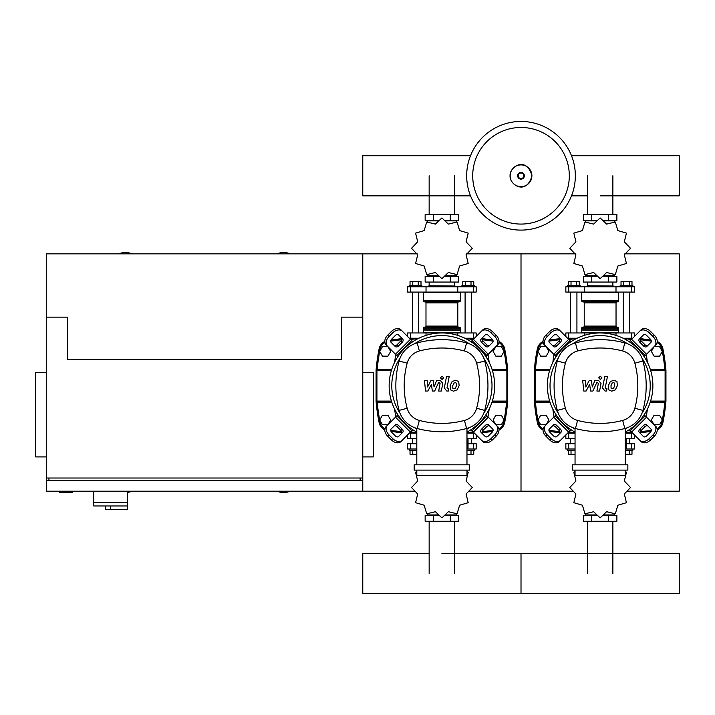 <?xml version="1.0" encoding="UTF-8"?>
<svg xmlns="http://www.w3.org/2000/svg" width="715" height="715" viewBox="0 0 715 715"><rect width="100%" height="100%" fill="white"/><g stroke="black" fill="none" stroke-linecap="round" stroke-linejoin="round"><path stroke-width="1.07" d="M93.772 491.196L93.772 502.279L127.529 502.279L127.529 491.196M93.772 505.97L93.772 502.279L127.529 502.279L127.529 509.661L127.225 505.97L93.772 505.97L105.373 505.97L105.373 509.661L127.225 509.661M110.646 505.97L110.646 509.661M59.488 491.196L59.488 492.251L72.671 492.251L72.671 491.196M417.22 253.843L362.773 253.843L362.773 317.138L362.773 253.843L46.296 253.843L46.296 317.138L67.398 317.138L67.398 359.332L341.681 359.332L341.681 317.138L362.773 317.138L362.773 480.65L46.296 480.65L46.296 491.196L414.736 491.196M46.296 372.515L35.75 372.515L35.75 456.912L46.296 456.912M362.773 372.515L373.319 372.515L373.319 456.912L362.773 456.912M48.933 480.65L48.933 478.013M360.137 480.65L360.137 478.013M46.296 317.138L46.296 478.013L362.773 478.013L362.773 491.196M132.007 253.843A17.142 17.142 0 0 0 118.824 253.843M290.245 253.843A17.142 17.142 0 0 0 277.062 253.843M277.062 491.196A17.142 17.142 0 0 0 290.245 491.196M127.529 492.385A17.142 17.142 0 0 0 132.007 491.196M46.296 478.013L46.296 480.65M659.57 356.168L662.313 351.423L659.57 346.677L654.091 346.677L651.347 351.423L654.091 356.168L659.57 356.168M501.34 356.168L504.075 351.423L501.34 346.677L495.852 346.677L493.118 351.423L495.852 356.168L501.34 356.168M546.171 356.168L548.914 351.423L546.171 346.677L540.692 346.677L537.948 351.423L540.692 356.168L546.171 356.168M387.932 356.168L390.676 351.423L387.932 346.677L382.454 346.677L379.71 351.423L382.454 356.168L387.932 356.168M659.57 424.737L662.313 419.991L659.57 415.245L654.091 415.245L651.347 419.991L654.091 424.737L659.57 424.737M501.34 424.737L504.075 419.991L501.34 415.245L495.852 415.245L493.118 419.991L495.852 424.737L501.34 424.737M546.171 424.737L548.914 419.991L546.171 415.245L540.692 415.245L537.948 419.991L540.692 424.737L546.171 424.737M387.932 424.737L390.676 419.991L387.932 415.245L382.454 415.245L379.71 419.991L382.454 424.737L387.932 424.737M575.343 175.774A54.331 54.331 0 0 1 521.012 230.105A54.331 54.331 0 0 1 466.68 175.774A54.331 54.331 0 0 1 521.012 121.452A54.331 54.331 0 0 1 575.343 175.774A54.331 54.331 0 0 0 521.012 121.452A54.331 54.331 0 0 0 466.68 175.774M521.012 127.476A48.298 48.298 0 0 1 569.31 175.774A48.298 48.298 0 0 1 521.012 224.072A48.298 48.298 0 0 1 472.713 175.774A48.298 48.298 0 0 1 521.012 127.476M565.842 336.506L565.842 332.958L634.42 332.958L634.42 336.506M577.139 338.231L567.576 338.231M632.686 338.231L623.123 338.231M407.613 336.506L407.613 332.958L476.181 332.958L476.181 336.506M418.901 338.231L409.338 338.231M474.447 338.231L464.884 338.231M600.135 195.847L679.25 195.847L679.25 155.709L571.5 155.709M470.524 155.709L362.773 155.709L362.773 195.847L470.524 195.847M574.261 338.758L570.597 338.758L570.597 338.231M570.597 332.958L570.597 292.078M576.925 332.958L576.925 292.078M570.597 338.758L571.079 339.25M567.433 286.804L567.433 285.491L580.088 285.491L580.088 286.804M568.273 285.491L568.273 281.531L579.239 281.531L579.239 285.491M576.496 281.531L576.496 285.491M571.017 281.531L571.017 285.491M629.182 339.25L629.665 338.231M629.665 332.958L629.665 292.078M623.337 332.958L623.337 292.078M629.665 338.758L626 338.758M632.838 286.804L632.838 285.491L620.173 285.491L620.173 286.804M631.989 285.491L631.989 281.531L623.766 281.531L623.766 285.491M623.766 281.531L621.022 281.531L621.022 285.491M629.245 281.531L629.245 285.491M624.329 254.79L630.46 248.355A30.325 30.325 0 0 0 630.46 248.257L624.329 241.822L626.42 233.179A30.325 30.325 0 0 0 626.376 233.099L617.849 230.588L615.338 222.061A30.325 30.325 0 0 0 615.258 222.016L606.615 224.099L600.18 217.977A30.325 30.325 0 0 0 600.082 217.977L593.647 224.099L585.013 222.016A30.325 30.325 0 0 0 584.924 222.061L582.412 230.588L573.886 233.099A30.325 30.325 0 0 0 573.841 233.179L575.933 241.822L569.801 248.257A30.325 30.325 0 0 0 569.801 248.355L575.933 254.79L573.841 263.424A30.325 30.325 0 0 0 573.886 263.513L582.412 266.016L584.924 274.542A30.325 30.325 0 0 0 585.013 274.596L593.647 272.504L600.082 278.635A30.325 30.325 0 0 0 600.18 278.635L606.615 272.504L615.258 274.596A30.325 30.325 0 0 0 615.338 274.542L617.849 266.016L626.376 263.513A30.325 30.325 0 0 0 626.42 263.424L624.329 254.79M612.871 220.872L612.871 220.345L612.871 220.872M587.39 220.872L587.39 220.345L587.39 220.872M608.51 214.545L608.51 220.345L616.884 220.345L616.884 214.545L583.386 214.545L583.386 220.345L596.668 220.345M608.51 220.345L603.594 220.345M591.761 214.545L591.761 220.345M587.212 285.75L613.318 286.018L587.212 285.75M612.871 275.731L612.871 276.258L612.871 275.731M587.39 275.731L587.39 276.258L587.39 275.731M608.51 282.059L608.51 276.258L616.884 276.258L616.884 282.059L583.386 282.059L583.386 276.258L596.668 276.258M608.51 276.258L603.594 276.258M591.761 282.059L591.761 276.258M615.999 292.078L634.42 292.078L634.42 286.804L565.842 286.804L565.842 292.078L615.999 292.078L615.999 286.804M603.755 275.731L614.632 275.731L614.632 274.873M596.507 275.731L585.63 275.731L585.63 274.873M585.63 221.739L585.63 220.872L596.507 220.872M603.755 220.872L614.632 220.872L614.632 221.73M582.198 292.078L581.67 292.614L618.591 292.614L618.591 300.783A1.055 1.055 0 0 1 617.537 301.837L617.09 301.837A1.055 1.055 0 0 0 616.035 302.892L584.226 302.892A1.055 1.055 0 0 0 583.172 301.837L617.537 301.837M618.591 300.783L581.67 300.783A1.055 1.055 0 0 0 582.725 301.837L600.135 301.837M583.172 327.157A1.055 1.055 0 0 0 584.226 326.103L616.035 326.103L616.035 302.892M617.09 327.157A1.055 1.055 0 0 1 616.035 326.103M582.725 327.157A1.055 1.055 0 0 0 581.67 328.212L618.591 328.212A1.055 1.055 0 0 0 617.537 327.157L582.725 327.157M581.93 330.062L618.591 330.321L581.67 329.794L618.591 329.794L618.591 328.212M582.198 332.958L581.67 332.43L618.591 332.43L618.591 330.321M416.023 338.758L412.358 338.758L412.358 338.231M412.358 332.958L412.358 292.078M418.686 332.958L418.686 292.078M412.358 338.758L412.841 339.25M409.195 286.804L409.195 285.491L421.85 285.491L421.85 286.804M410.035 285.491L410.035 281.531L421.001 281.531L421.001 285.491M418.257 281.531L418.257 285.491M412.778 281.531L412.778 285.491M470.944 339.25L471.435 338.231M471.435 332.958L471.435 292.078M465.099 332.958L465.099 292.078M471.435 338.758L467.762 338.758M474.599 286.804L474.599 285.491L461.935 285.491L461.935 286.804M473.75 285.491L473.75 281.531L465.528 281.531L465.528 285.491M465.528 281.531L462.784 281.531L462.784 285.491M471.006 281.531L471.006 285.491M466.091 254.79L472.222 248.355A30.325 30.325 0 0 0 472.222 248.257L466.091 241.822L468.182 233.179A30.325 30.325 0 0 0 468.137 233.099L459.611 230.588L457.1 222.061A30.325 30.325 0 0 0 457.019 222.016L448.377 224.099L441.942 217.977A30.325 30.325 0 0 0 441.843 217.977L435.408 224.099L426.775 222.016A30.325 30.325 0 0 0 426.685 222.061L424.174 230.588L415.656 233.099A30.325 30.325 0 0 0 415.603 233.179L417.694 241.822L411.563 248.257A30.325 30.325 0 0 0 411.563 248.355L417.694 254.79L415.603 263.424A30.325 30.325 0 0 0 415.656 263.513L424.174 266.016L426.685 274.542A30.325 30.325 0 0 0 426.775 274.596L435.408 272.504L441.843 278.635A30.325 30.325 0 0 0 441.942 278.635L448.377 272.504L457.019 274.596A30.325 30.325 0 0 0 457.1 274.542L459.611 266.016L468.137 263.513A30.325 30.325 0 0 0 468.182 263.424L466.091 254.79M454.633 220.872L454.633 220.345L454.633 220.872M429.152 220.872L429.152 220.345L429.152 220.872M450.271 214.545L450.271 220.345L458.646 220.345L458.646 214.545L425.148 214.545L425.148 220.345L438.429 220.345M450.271 220.345L445.356 220.345M433.522 214.545L433.522 220.345M428.973 285.75L455.08 286.018L428.973 285.75M454.633 275.731L454.633 276.258L454.633 275.731M429.152 275.731L429.152 276.258L429.152 275.731M450.271 282.059L450.271 276.258L458.646 276.258L458.646 282.059L425.148 282.059L425.148 276.258L438.429 276.258M450.271 276.258L445.356 276.258M433.522 282.059L433.522 276.258M457.761 292.078L476.181 292.078L476.181 286.804L407.613 286.804L407.613 292.078L457.761 292.078L457.761 286.804M445.517 275.731L456.402 275.731L456.402 274.873M438.277 275.731L427.391 275.731L427.391 274.873M427.391 221.739L427.391 220.872L438.277 220.872M445.517 220.872L456.402 220.872L456.402 221.73M423.959 292.078L423.432 292.614L460.353 292.614L460.353 300.783A1.055 1.055 0 0 1 459.298 301.837L458.851 301.837A1.055 1.055 0 0 0 457.797 302.892L425.988 302.892A1.055 1.055 0 0 0 424.933 301.837L459.298 301.837M460.353 300.783L423.432 300.783A1.055 1.055 0 0 0 424.487 301.837L441.897 301.837M424.933 327.157A1.055 1.055 0 0 0 425.988 326.103L457.797 326.103L457.797 302.892M458.851 327.157A1.055 1.055 0 0 1 457.797 326.103M424.487 327.157A1.055 1.055 0 0 0 423.432 328.212L460.353 328.212A1.055 1.055 0 0 0 459.298 327.157L424.487 327.157M423.7 330.062L460.353 330.321L423.432 329.794L460.353 329.794L460.353 328.212M423.959 332.958L423.432 332.43L460.353 332.43L460.353 330.321M571.079 432.164L570.597 432.647L574.261 432.647M570.597 432.647L570.597 433.174M570.597 438.456L570.597 443.729M567.433 449.002L567.433 450.316L575.048 450.316M571.017 450.316L571.017 454.275L568.273 454.275L568.273 450.316M571.017 454.275L575.048 454.275M629.182 432.164L629.665 433.174M629.665 438.456L629.665 443.729M629.665 432.647L626 432.647M632.838 449.002L632.838 450.316L625.214 450.316M629.245 450.316L629.245 454.275L631.989 454.275L631.989 450.316M629.245 454.275L625.214 454.275M575.048 471.078L573.886 472.302A30.325 30.325 0 0 0 573.841 472.383L575.933 481.025L569.801 487.46A30.325 30.325 0 0 0 569.801 487.558L575.933 493.994L573.841 502.627A30.325 30.325 0 0 0 573.886 502.717L582.412 505.219L584.924 513.745A30.325 30.325 0 0 0 585.013 513.799L593.647 511.708L600.082 517.839A30.325 30.325 0 0 0 600.18 517.839L606.615 511.708L615.258 513.799A30.325 30.325 0 0 0 615.338 513.745L617.849 505.219L626.376 502.717A30.325 30.325 0 0 0 626.42 502.627L624.329 493.994L630.46 487.558A30.325 30.325 0 0 0 630.46 487.46L624.329 481.025L626.42 472.383A30.325 30.325 0 0 0 626.376 472.302L625.214 471.078M587.39 514.934L587.39 515.461L587.39 514.934M612.871 514.934L612.871 515.461L612.871 514.934M591.761 521.262L591.761 515.461L583.386 515.461L583.386 521.262L616.884 521.262L616.884 515.461L603.594 515.461M591.761 515.461L596.668 515.461M608.51 521.262L608.51 515.461M575.048 443.729L565.842 443.729L565.842 449.002L575.048 449.002M625.214 449.002L634.42 449.002L634.42 443.729L626.269 443.729M614.632 514.076L614.632 514.934L603.755 514.934M596.507 514.934L585.63 514.934L585.63 514.076M412.841 432.164L412.358 432.647L416.023 432.647M412.358 432.647L412.358 433.174M412.358 438.456L412.358 443.729M409.195 449.002L409.195 450.316L416.809 450.316M412.778 450.316L412.778 454.275L410.035 454.275L410.035 450.316M412.778 454.275L416.809 454.275M470.944 432.164L471.435 433.174M471.435 438.456L471.435 443.729M471.435 432.647L467.762 432.647M474.599 449.002L474.599 450.316L466.975 450.316M471.006 450.316L471.006 454.275L473.75 454.275L473.75 450.316M471.006 454.275L466.975 454.275M416.809 471.078L415.656 472.302A30.325 30.325 0 0 0 415.603 472.383L417.694 481.025L411.563 487.46A30.325 30.325 0 0 0 411.563 487.558L417.694 493.994L415.603 502.627A30.325 30.325 0 0 0 415.656 502.717L424.174 505.219L426.685 513.745A30.325 30.325 0 0 0 426.775 513.799L435.408 511.708L441.843 517.839A30.325 30.325 0 0 0 441.942 517.839L448.377 511.708L457.019 513.799A30.325 30.325 0 0 0 457.1 513.745L459.611 505.219L468.137 502.717A30.325 30.325 0 0 0 468.182 502.627L466.091 493.994L472.222 487.558A30.325 30.325 0 0 0 472.222 487.46L466.091 481.025L468.182 472.383A30.325 30.325 0 0 0 468.137 472.302L466.975 471.078M429.152 514.934L429.152 515.461L429.152 514.934M454.633 514.934L454.633 515.461L454.633 514.934M433.522 521.262L433.522 515.461L425.148 515.461L425.148 521.262L458.646 521.262L458.646 515.461L445.356 515.461M433.522 515.461L438.429 515.461M450.271 521.262L450.271 515.461M416.809 443.729L407.613 443.729L407.613 449.002L416.809 449.002M466.975 449.002L476.181 449.002L476.181 443.729L468.03 443.729M456.402 514.076L456.402 514.934L445.517 514.934M438.277 514.934L427.391 514.934L427.391 514.076M625.214 438.456L634.42 438.456L634.42 434.908M565.842 434.908L565.842 438.456L575.048 438.456M575.048 433.174L567.576 433.174M632.686 433.174L625.214 433.174M466.975 438.456L476.181 438.456L476.181 434.908M407.613 434.908L407.613 438.456L416.809 438.456M416.809 433.174L409.338 433.174M474.447 433.174L466.975 433.174M441.897 553.41L679.25 553.41L679.25 593.548L521.012 593.548L521.012 553.41L521.012 593.548L362.773 593.548L362.773 553.41L429.152 553.41M614.587 383.115L613.425 382.641L612.103 383.115L610.985 385.698L611.102 388.299L612.237 388.772L613.577 388.299L614.703 385.698L614.587 383.115M610.342 381.551L608.322 385.698L608.724 389.854L611.772 391.168L615.347 389.854L617.367 385.698L616.956 381.551L613.89 380.246L610.342 381.551M604.783 376.447L602.539 387.995L605.06 391.042L606.579 391.042L607.017 388.79L605.989 388.79L605.239 387.825L607.446 376.447L604.783 376.447M600.314 379.451L601.932 377.842L600.314 376.224L598.696 377.842L600.314 379.451M586.112 391.042L589.652 384.339L590.581 391.042L592.914 391.042L596.748 382.614L597.57 382.614L598.33 383.58L596.9 391.051L599.563 391.051L601.029 383.401L598.491 380.362L594.96 380.362L592.297 386.967L591.385 380.362L589.303 380.362L585.844 386.967L585.406 380.362L582.662 380.362L583.789 391.042L586.112 391.042M456.349 383.115L455.187 382.641L453.873 383.115L452.756 385.698L452.863 388.299L453.998 388.772L455.339 388.299L456.465 385.698L456.349 383.115M452.103 381.551L450.093 385.698L450.486 389.854L453.533 391.168L457.108 389.854L459.128 385.698L458.717 381.551L455.652 380.246L452.103 381.551M446.544 376.447L444.301 387.995L446.821 391.042L448.341 391.042L448.779 388.79L447.76 388.79L447 387.825L449.208 376.447L446.544 376.447M442.076 379.451L443.693 377.842L442.076 376.224L440.458 377.842L442.076 379.451M427.874 391.042L431.413 384.339L432.343 391.042L434.675 391.042L438.51 382.614L439.332 382.614L440.091 383.58L438.661 391.051L441.325 391.051L442.791 383.401L440.252 380.362L436.722 380.362L434.059 386.967L433.147 380.362L431.065 380.362L427.606 386.967L427.168 380.362L424.424 380.362L425.55 391.042L427.874 391.042M600.135 332.958A52.749 52.749 0 0 1 625.214 432.11A52.749 52.749 0 0 0 600.135 332.958A52.749 52.749 0 0 0 575.048 432.11A52.749 52.749 0 0 1 600.135 332.958M648.067 426.185A2.637 1.868 -45 0 0 644.885 426.73L641.158 430.466A2.637 1.868 -45 0 0 640.613 433.648M639.836 429.143L643.572 425.416A2.637 1.868 135 0 1 646.753 424.871L650.936 429.054A2.637 1.868 135 0 1 650.391 432.235L646.655 435.962A2.637 1.868 135 0 1 643.473 436.507L639.29 432.325A2.637 1.868 135 0 1 639.836 429.143L641.158 430.466M640.613 337.766A2.637 1.868 -135 0 0 641.158 340.948L644.885 344.684A2.637 1.868 -135 0 0 648.067 345.229M643.572 345.997L639.836 342.271A2.637 1.868 45 0 1 639.29 339.089L643.473 334.906A2.637 1.868 45 0 1 646.655 335.451L650.391 339.178A2.637 1.868 45 0 1 650.936 342.36L646.753 346.543A2.637 1.868 45 0 1 643.572 345.997L644.885 344.684M552.195 345.229A2.637 1.868 135 0 0 555.376 344.684L559.103 340.948A2.637 1.868 135 0 0 559.648 337.766M560.426 342.271L556.69 345.997A2.637 1.868 -45 0 1 553.508 346.543L549.326 342.36A2.637 1.868 -45 0 1 549.871 339.178L553.607 335.451A2.637 1.868 -45 0 1 556.788 334.906L560.971 339.089A2.637 1.868 -45 0 1 560.426 342.271L559.103 340.948M654.663 425.318A7.91 5.595 135 0 1 653.027 434.872L654.341 436.186A7.91 5.595 -45 0 0 655.986 426.641L644.135 414.789M629.218 429.706L641.06 441.557A7.91 5.595 -45 0 0 650.614 439.922L649.292 438.599A7.91 5.595 135 0 1 639.746 440.243M654.341 436.186L650.614 439.922M653.027 434.872L649.292 438.599M639.746 331.17A7.91 5.595 45 0 1 649.292 332.815L650.614 331.492A7.91 5.595 -135 0 0 641.06 329.856L629.218 341.707M644.135 356.624L655.986 344.773A7.91 5.595 -135 0 0 654.341 335.219L653.027 336.542A7.91 5.595 45 0 1 654.663 346.096M650.614 331.492L654.341 335.219M649.292 332.815L653.027 336.542M545.599 346.096A7.91 5.595 -45 0 1 547.234 336.542L545.92 335.219A7.91 5.595 135 0 0 544.276 344.773L556.127 356.624M571.044 341.707L559.202 329.856A7.91 5.595 135 0 0 549.647 331.492L550.97 332.815A7.91 5.595 -45 0 1 560.515 331.17M545.92 335.219L549.647 331.492M547.234 336.542L550.97 332.815M559.648 433.648A2.637 1.868 45 0 0 559.103 430.466L555.376 426.73A2.637 1.868 45 0 0 552.195 426.185M556.69 425.416L560.426 429.143A2.637 1.868 -135 0 1 560.971 432.325L556.788 436.507A2.637 1.868 -135 0 1 553.607 435.962L549.871 432.235A2.637 1.868 -135 0 1 549.326 429.054L553.508 424.871A2.637 1.868 -135 0 1 556.69 425.416L555.376 426.73M556.127 414.789L544.276 426.641A7.91 5.595 45 0 0 545.92 436.186L547.234 434.872A7.91 5.595 -135 0 1 545.599 425.318M560.515 440.243A7.91 5.595 -135 0 1 550.97 438.599L549.647 439.922A7.91 5.595 45 0 0 559.202 441.557L571.044 429.706M549.647 439.922L545.92 436.186M550.97 438.599L547.234 434.872M575.048 429.089A50.113 50.113 0 0 1 572.59 427.561M558.272 413.252A50.113 50.113 0 0 1 558.272 358.161M572.59 343.844A50.113 50.113 0 0 1 627.672 343.844M625.214 439.627L626.269 439.627L626.269 448.064L625.214 448.064M627.85 470.104L627.85 464.822L572.411 464.822L572.411 470.104L627.85 470.104M625.214 464.822L625.214 428.401M575.048 470.104L575.048 475.377L625.214 475.377L625.214 470.104M575.048 428.401L575.048 464.822M641.99 358.161A50.113 50.113 0 0 1 641.99 413.252M627.672 427.561A50.113 50.113 0 0 1 625.214 429.089M624.83 428.508A25.579 25.579 0 0 0 642.937 410.401A95.613 95.613 0 0 0 642.937 361.012A25.579 25.579 0 0 0 624.83 342.905A95.613 95.613 0 0 0 575.432 342.905A25.579 25.579 0 0 0 557.325 361.012A95.613 95.613 0 0 0 557.325 410.401A25.579 25.579 0 0 0 575.432 428.508A95.613 95.613 0 0 0 624.83 428.508L622.667 420.429A87.257 87.257 0 0 1 577.595 420.429A17.223 17.223 0 0 1 565.404 408.247A87.257 87.257 0 0 1 565.404 363.166A17.223 17.223 0 0 1 577.595 350.976A87.257 87.257 0 0 1 622.667 350.976A17.223 17.223 0 0 1 634.857 363.166A87.257 87.257 0 0 1 634.857 408.247A17.223 17.223 0 0 1 622.667 420.429M441.897 332.958A52.749 52.749 0 0 1 466.975 432.11A52.749 52.749 0 0 0 441.897 332.958A52.749 52.749 0 0 0 416.809 432.11A52.749 52.749 0 0 1 441.897 332.958M489.838 426.185A2.637 1.868 -45 0 0 486.647 426.73L482.92 430.466A2.637 1.868 -45 0 0 482.375 433.648M481.597 429.143L485.333 425.416A2.637 1.868 135 0 1 488.515 424.871L492.698 429.054A2.637 1.868 135 0 1 492.152 432.235L488.417 435.962A2.637 1.868 135 0 1 485.235 436.507L481.052 432.325A2.637 1.868 135 0 1 481.597 429.143L482.92 430.466M482.375 337.766A2.637 1.868 -135 0 0 482.92 340.948L486.647 344.684A2.637 1.868 -135 0 0 489.838 345.229M485.333 345.997L481.597 342.271A2.637 1.868 45 0 1 481.052 339.089L485.235 334.906A2.637 1.868 45 0 1 488.417 335.451L492.152 339.178A2.637 1.868 45 0 1 492.698 342.36L488.515 346.543A2.637 1.868 45 0 1 485.333 345.997L486.647 344.684M393.956 345.229A2.637 1.868 135 0 0 397.138 344.684L400.865 340.948A2.637 1.868 135 0 0 401.41 337.766M402.188 342.271L398.452 345.997A2.637 1.868 -45 0 1 395.27 346.543L391.087 342.36A2.637 1.868 -45 0 1 391.632 339.178L395.368 335.451A2.637 1.868 -45 0 1 398.55 334.906L402.733 339.089A2.637 1.868 -45 0 1 402.188 342.271L400.865 340.948M496.425 425.318A7.91 5.595 135 0 1 494.789 434.872L496.103 436.186A7.91 5.595 -45 0 0 497.747 426.641L485.896 414.789M470.979 429.706L482.831 441.557A7.91 5.595 -45 0 0 492.376 439.922L491.062 438.599A7.91 5.595 135 0 1 481.508 440.243M496.103 436.186L492.376 439.922M494.789 434.872L491.062 438.599M481.508 331.17A7.91 5.595 45 0 1 491.062 332.815L492.376 331.492A7.91 5.595 -135 0 0 482.831 329.856L470.979 341.707M485.896 356.624L497.747 344.773A7.91 5.595 -135 0 0 496.103 335.219L494.789 336.542A7.91 5.595 45 0 1 496.425 346.096M492.376 331.492L496.103 335.219M491.062 332.815L494.789 336.542M387.36 346.096A7.91 5.595 -45 0 1 388.996 336.542L387.682 335.219A7.91 5.595 135 0 0 386.037 344.773L397.889 356.624M412.805 341.707L400.963 329.856A7.91 5.595 135 0 0 391.409 331.492L392.732 332.815A7.91 5.595 -45 0 1 402.277 331.17M387.682 335.219L391.409 331.492M388.996 336.542L392.732 332.815M401.41 433.648A2.637 1.868 45 0 0 400.865 430.466L397.138 426.73A2.637 1.868 45 0 0 393.956 426.185M398.452 425.416L402.188 429.143A2.637 1.868 -135 0 1 402.733 432.325L398.55 436.507A2.637 1.868 -135 0 1 395.368 435.962L391.632 432.235A2.637 1.868 -135 0 1 391.087 429.054L395.27 424.871A2.637 1.868 -135 0 1 398.452 425.416L397.138 426.73M397.889 414.789L386.037 426.641A7.91 5.595 45 0 0 387.682 436.186L388.996 434.872A7.91 5.595 -135 0 1 387.36 425.318M402.277 440.243A7.91 5.595 -135 0 1 392.732 438.599L391.409 439.922A7.91 5.595 45 0 0 400.963 441.557L412.805 429.706M391.409 439.922L387.682 436.186M392.732 438.599L388.996 434.872M416.809 429.089A50.113 50.113 0 0 1 414.351 427.561M400.034 413.252A50.113 50.113 0 0 1 400.034 358.161M414.351 343.844A50.113 50.113 0 0 1 469.433 343.844M466.975 439.627L468.03 439.627L468.03 448.064L466.975 448.064M469.612 470.104L469.612 464.822L414.173 464.822L414.173 470.104L469.612 470.104M466.975 464.822L466.975 428.401M416.809 470.104L416.809 475.377L466.975 475.377L466.975 470.104M416.809 428.401L416.809 464.822M483.751 358.161A50.113 50.113 0 0 1 483.751 413.252M469.433 427.561A50.113 50.113 0 0 1 466.975 429.089M466.591 428.508A25.579 25.579 0 0 0 484.699 410.401A95.613 95.613 0 0 0 484.699 361.012A25.579 25.579 0 0 0 466.591 342.905A95.613 95.613 0 0 0 417.194 342.905A25.579 25.579 0 0 0 399.095 361.012A95.613 95.613 0 0 0 399.095 410.401A25.579 25.579 0 0 0 417.194 428.508A95.613 95.613 0 0 0 466.591 428.508L464.428 420.429A87.257 87.257 0 0 1 419.356 420.429A17.223 17.223 0 0 1 407.166 408.247A87.257 87.257 0 0 1 407.166 363.166A17.223 17.223 0 0 1 419.356 350.976A87.257 87.257 0 0 1 464.428 350.976A17.223 17.223 0 0 1 476.619 363.166A87.257 87.257 0 0 1 476.619 408.247A17.223 17.223 0 0 1 464.428 420.429M568.952 431.806A182.137 182.137 0 0 0 575.048 432.763M625.214 432.763A182.137 182.137 0 0 0 631.309 431.806M646.235 416.89A182.137 182.137 0 0 0 647.415 409.078M647.415 362.335A182.137 182.137 0 0 0 646.235 354.524M631.309 339.607A182.137 182.137 0 0 0 623.507 338.418M576.755 338.418A182.137 182.137 0 0 0 568.952 339.607M554.027 354.524A182.137 182.137 0 0 0 552.847 362.335M552.847 409.078A182.137 182.137 0 0 0 554.027 416.89M410.714 431.806A182.137 182.137 0 0 0 416.809 432.763M466.975 432.763A182.137 182.137 0 0 0 473.08 431.806M487.996 416.89A182.137 182.137 0 0 0 489.176 409.078M489.176 362.335A182.137 182.137 0 0 0 487.996 354.524M473.08 339.607A182.137 182.137 0 0 0 465.268 338.418M418.516 338.418A182.137 182.137 0 0 0 410.714 339.607M395.788 354.524A182.137 182.137 0 0 0 394.608 362.335M394.608 409.078A182.137 182.137 0 0 0 395.788 416.89M657.237 429.947A10.546 10.546 0 0 0 662.912 422.574A186.517 186.517 0 0 0 665.951 401.178L665.772 401.687M665.477 401.973L664.896 402.143A1.055 1.055 0 0 0 665.951 401.178L664.896 402.143A1.055 1.055 0 0 0 665.951 401.178L665.951 370.236A186.517 186.517 0 0 0 662.912 348.84A10.546 10.546 0 0 0 657.237 341.466M543.025 341.466A10.546 10.546 0 0 0 537.349 348.84A186.517 186.517 0 0 0 534.311 370.236L535.365 369.271L550.014 369.271L535.365 369.271A1.055 1.055 0 0 0 534.311 370.236L535.16 370.325L535.365 369.271L534.784 369.441M651.025 340.027A357.509 357.509 0 0 0 640.202 338.642M560.06 338.642A357.509 357.509 0 0 0 549.245 340.027M665.173 369.306L665.102 370.325L665.951 370.236L664.896 369.271L650.248 369.271M549.245 431.386A357.509 357.509 0 0 0 560.06 432.772M640.202 432.772A357.509 357.509 0 0 0 651.025 431.386M534.311 370.236L534.311 401.178L535.365 402.143L550.014 402.143L535.365 402.143L535.16 401.088L534.311 401.178A186.517 186.517 0 0 0 537.349 422.574A10.546 10.546 0 0 0 543.025 429.947M534.784 401.973L535.365 402.143A1.055 1.055 0 0 1 534.311 401.178M650.248 402.143L664.896 402.143L665.102 401.088L650.587 401.088M665.951 401.178L665.102 401.088L665.102 370.325L650.587 370.325M665.951 370.236A1.055 1.055 0 0 0 664.896 369.271A1.055 1.055 0 0 1 665.951 370.236M549.683 401.088L535.16 401.088L535.16 370.325L549.683 370.325M498.999 429.947A10.546 10.546 0 0 0 504.674 422.574A186.517 186.517 0 0 0 507.713 401.178L506.658 402.143A1.055 1.055 0 0 0 507.713 401.178L507.713 370.236A186.517 186.517 0 0 0 504.674 348.84A10.546 10.546 0 0 0 498.999 341.466M506.935 402.107L506.658 402.143A1.055 1.055 0 0 0 507.713 401.178L506.864 401.088L506.658 402.143L492.009 402.143M384.786 341.466A10.546 10.546 0 0 0 379.111 348.84A186.517 186.517 0 0 0 376.072 370.236L377.127 369.271A1.055 1.055 0 0 0 376.072 370.236L376.921 370.325L377.127 369.271L376.546 369.441M492.787 340.027A357.509 357.509 0 0 0 481.973 338.642M401.821 338.642A357.509 357.509 0 0 0 391.007 340.027M506.935 369.306L506.864 370.325L507.713 370.236L506.658 369.271L492.009 369.271M391.007 431.386A357.509 357.509 0 0 0 401.821 432.772M481.973 432.772A357.509 357.509 0 0 0 492.787 431.386M376.072 370.236L376.072 401.178L377.127 402.143L391.775 402.143L377.127 402.143L376.921 401.088L376.072 401.178A186.517 186.517 0 0 0 379.111 422.574A10.546 10.546 0 0 0 384.786 429.947M376.546 401.973L377.127 402.143A1.055 1.055 0 0 1 376.072 401.178M507.713 370.236A1.055 1.055 0 0 0 506.658 369.271A1.055 1.055 0 0 1 507.713 370.236M492.349 370.325L506.864 370.325L506.864 401.088L492.349 401.088M391.775 369.271L377.127 369.271M391.445 401.088L376.921 401.088L376.921 370.325L391.445 370.325M627.287 491.196L679.25 491.196L679.25 253.843L624.803 253.843M466.573 253.843L521.012 253.843L521.012 491.196L521.012 253.843L575.459 253.843M469.049 491.196L572.974 491.196M531.889 175.774A10.877 10.877 0 0 1 521.012 186.651A10.877 10.877 0 0 1 510.144 175.774A10.877 10.877 0 0 1 521.012 164.906A10.877 10.877 0 0 1 531.889 175.774M524.372 175.774A3.361 3.361 0 0 1 521.012 179.134A3.361 3.361 0 0 1 517.651 175.774A3.361 3.361 0 0 1 521.012 172.422A3.361 3.361 0 0 1 524.372 175.774M523.8 175.774A2.789 2.789 0 0 1 521.012 178.571A2.789 2.789 0 0 1 518.223 175.774A2.789 2.789 0 0 1 521.012 172.985A2.789 2.789 0 0 1 523.8 175.774M615.999 332.958L615.999 335.406M584.262 332.958L584.262 335.406M568.693 332.958L568.693 338.231M631.568 332.958L631.568 338.231M457.761 332.958L457.761 335.406M426.024 332.958L426.024 335.406M410.455 332.958L410.455 338.231M473.33 332.958L473.33 338.231M584.262 292.078L584.262 286.804M568.693 292.078L568.693 286.804M631.568 292.078L631.568 286.804M426.024 292.078L426.024 286.804M410.455 292.078L410.455 286.804M473.33 292.078L473.33 286.804M631.568 443.729L631.568 449.002M568.693 443.729L568.693 449.002M473.33 443.729L473.33 449.002M410.455 443.729L410.455 449.002M568.693 438.456L568.693 433.174M631.568 438.456L631.568 433.174M410.455 438.456L410.455 433.174M473.33 438.456L473.33 433.174M643.572 425.416L644.885 426.73M639.836 342.271L641.158 340.948M556.69 345.997L555.376 344.684M645.207 415.862L630.29 430.779M631.604 432.101L646.53 417.185M630.29 340.626L645.207 355.552M646.53 354.229L631.604 339.312M555.054 355.552L569.971 340.626M568.657 339.312L553.732 354.229M560.426 429.143L559.103 430.466M553.732 417.185L568.657 432.101M569.971 430.779L555.054 415.862M642.937 410.401L634.857 408.247M577.595 420.429L575.432 428.508M642.937 361.012L634.857 363.166M565.404 408.247L557.325 410.401M624.83 342.905L622.667 350.976M565.404 363.166L557.325 361.012M575.432 342.905L577.595 350.976M485.333 425.416L486.647 426.73M481.597 342.271L482.92 340.948M398.452 345.997L397.138 344.684M486.969 415.862L472.052 430.779M473.366 432.101L488.291 417.185M472.052 340.626L486.969 355.552M488.291 354.229L473.366 339.312M396.816 355.552L411.733 340.626M410.419 339.312L395.502 354.229M402.188 429.143L400.865 430.466M395.502 417.185L410.419 432.101M411.733 430.779L396.816 415.862M484.699 410.401L476.619 408.247M419.356 420.429L417.194 428.508M484.699 361.012L476.619 363.166M407.166 408.247L399.095 410.401M466.591 342.905L464.428 350.976M407.166 363.166L399.095 361.012M417.194 342.905L419.356 350.976M664.807 402.143A185.462 185.462 0 0 1 661.875 422.368L662.912 422.574M535.455 369.271A185.462 185.462 0 0 1 538.386 349.045L537.349 348.84M538.386 349.045A9.492 9.492 0 0 1 543.132 342.592M548.914 341.144A356.454 356.454 0 0 1 559.908 339.723M568.219 338.874A356.454 356.454 0 0 1 570.597 338.669M629.665 338.669A356.454 356.454 0 0 1 632.042 338.874M640.354 339.723A356.454 356.454 0 0 1 651.347 341.144M657.13 342.592A9.492 9.492 0 0 1 661.875 349.045L662.912 348.84M661.875 349.045A185.462 185.462 0 0 1 664.807 369.271M661.875 422.368A9.492 9.492 0 0 1 657.13 428.821M651.347 430.269A356.454 356.454 0 0 1 640.354 431.69M632.042 432.539A356.454 356.454 0 0 1 629.665 432.745M570.597 432.745A356.454 356.454 0 0 1 568.219 432.539M559.908 431.69A356.454 356.454 0 0 1 548.914 430.269M543.132 428.821A9.492 9.492 0 0 1 538.386 422.368L537.349 422.574M538.386 422.368A185.462 185.462 0 0 1 535.455 402.143M506.569 402.143A185.462 185.462 0 0 1 503.637 422.368L504.674 422.574M377.216 369.271A185.462 185.462 0 0 1 380.148 349.045L379.111 348.84M380.148 349.045A9.492 9.492 0 0 1 384.893 342.592M390.676 341.144A356.454 356.454 0 0 1 401.669 339.723M409.981 338.874A356.454 356.454 0 0 1 412.358 338.669M471.435 338.669A356.454 356.454 0 0 1 473.804 338.874M482.116 339.723A356.454 356.454 0 0 1 493.109 341.144M498.891 342.592A9.492 9.492 0 0 1 503.637 349.045L504.674 348.84M503.637 349.045A185.462 185.462 0 0 1 506.569 369.271M503.637 422.368A9.492 9.492 0 0 1 498.891 428.821M493.109 430.269A356.454 356.454 0 0 1 482.116 431.69M473.804 432.539A356.454 356.454 0 0 1 471.435 432.745M412.358 432.745A356.454 356.454 0 0 1 409.981 432.539M401.669 431.69A356.454 356.454 0 0 1 390.676 430.269M384.893 428.821A9.492 9.492 0 0 1 380.148 422.368L379.111 422.574M380.148 422.368A185.462 185.462 0 0 1 377.216 402.143M587.39 214.545L587.39 175.774M612.871 175.774L612.871 214.545M429.152 214.545L429.152 175.774M454.633 175.774L454.633 214.545M612.871 521.262L612.871 573.484M587.39 573.484L587.39 521.262M454.633 521.262L454.633 573.484M429.152 573.484L429.152 521.262M510.045 175.774C509.527 185.158 526.571 195.615 531.978 175.774C526.571 155.941 509.527 166.398 510.045 175.774M587.39 195.847L571.5 195.847M587.39 285.75L587.39 282.059M586.944 286.804L586.944 286.018M613.318 286.804L613.318 286.018M612.871 285.75L612.871 282.059M581.67 300.783L581.67 292.614M584.226 326.103L584.226 302.892M581.67 329.794L581.67 328.212M581.67 332.43L581.67 330.321M618.064 332.958L618.591 332.43M618.064 292.078L618.591 292.614M429.152 285.75L429.152 282.059M428.705 286.804L428.705 286.018M455.08 286.804L455.08 286.018M454.633 285.75L454.633 282.059M423.432 300.783L423.432 292.614M425.988 326.103L425.988 302.892M423.432 329.794L423.432 328.212M423.432 332.43L423.432 330.321M459.825 332.958L460.353 332.43M459.825 292.078L460.353 292.614"/></g></svg>
